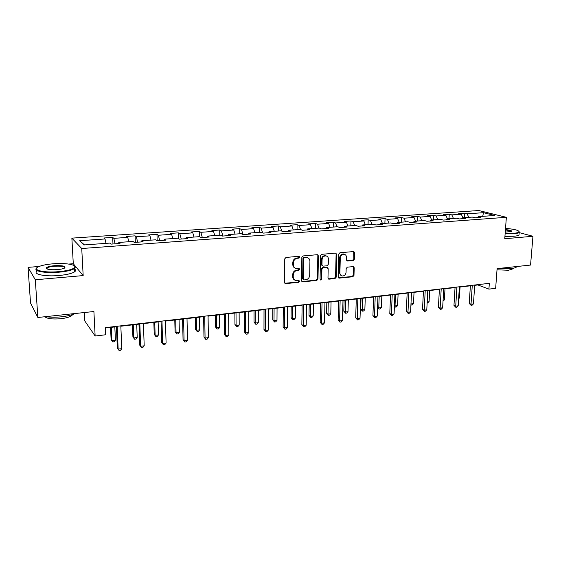 <?xml version="1.0" encoding="UTF-8"?>
<svg xmlns="http://www.w3.org/2000/svg" width="561" height="561" viewBox="0 0 561 561"><rect width="100%" height="100%" fill="white"/><g stroke="black" fill="none" stroke-linecap="round" stroke-linejoin="round"><path stroke-width="0.84" d="M299.876 257.141L299.034 256.3L286.005 257.436L284.757 258.859L284.553 282.435L285.773 283.607L298.704 282.288L299.56 281.299L298.95 280.493L296.026 280.605C294.252 280.128 293.319 278.894 293.228 276.896L293.249 274.946C293.515 272.401 294.827 270.893 297.19 270.416L298.859 270.255L299.721 269.266L299.09 268.446L296.243 268.551C294.42 268.088 293.459 266.833 293.361 264.778L293.382 262.814C293.648 260.255 294.967 258.74 297.337 258.277L299.013 258.13L299.876 257.141M295.023 268.074C293.592 267.415 292.849 266.223 292.793 264.49L292.814 262.534C293.08 259.974 294.399 258.46 296.769 257.997L298.438 257.85L299.301 256.861L299.111 256.293M285.437 283.593L284.883 283.277L298.136 281.98L298.992 280.991L298.838 280.479M294.791 280.093C293.417 279.427 292.709 278.263 292.66 276.594L292.688 274.645C292.947 272.106 294.259 270.591 296.622 270.122L298.291 269.96L299.146 268.971L298.978 268.431M353.283 260.479L354.461 259.112L354.65 252.716L353.781 251.552L339.959 252.731L338.767 254.112L338.199 276.994L339.033 278.13L352.806 276.762L353.977 275.395L354.208 267.744L353.367 266.608L347.343 267.148L346.165 268.523L346.06 272.337C345.674 274.813 344.37 276.026 342.147 275.991C340.709 275.619 339.966 274.61 339.91 272.948L340.289 257.899C340.653 255.451 341.937 254.231 344.138 254.231C345.632 254.582 346.41 255.62 346.467 257.338L346.396 259.848L347.252 261.005L353.283 260.479L352.652 260.206L353.83 258.838L353.661 251.545M39.144 266.468L28.05 267.366L35.308 279.771L37.853 317.484L93.904 311.516L95.139 336.018L105.734 334.756L105.398 327.624L489.332 283.326L488.919 289.118L495.658 288.319L497.102 268.621L530.559 265.058L532.95 236.272L519.191 232.612M35.308 279.771L83.168 275.584L81.738 248.516L506.359 217.31L504.76 238.734L532.95 236.272M318.424 255.9L317.26 254.708L303.073 255.942L301.846 257.359L301.523 280.717L302.393 281.867L316.783 280.444L317.989 279.048L318.424 255.9L317.463 254.708M321.712 254.322L335.597 253.109L336.733 254.294L336.179 277.204L334.987 278.586L328.823 279.175L327.982 278.032L328.178 268.74L327.035 267.569L323.094 267.948L321.895 269.343L321.698 279.048L320.647 280.016L320.05 279.217L320.506 255.718L321.712 254.322M37.853 317.484L30.525 302.989L28.05 267.366M81.738 248.516L71.864 238.137L478.778 210.536L506.359 217.31M464.256 217.668L464.536 213.152L458.695 213.552L461.268 214.225L451.808 214.884L449.256 214.204L443.302 214.618L445.834 215.298L436.178 215.971L433.681 215.277L427.608 215.697L430.091 216.392L420.245 217.072L417.798 216.371L411.599 216.798L414.025 217.507L403.983 218.201L401.592 217.486L395.274 217.92L397.644 218.643L387.392 219.351L385.056 218.629L378.612 219.071L380.926 219.807L370.463 220.529L368.191 219.786L361.607 220.242L363.858 220.985L353.185 221.728L350.969 220.978L344.258 221.434L346.439 222.198L335.541 222.955L333.395 222.184L326.537 222.661L328.655 223.432L317.519 224.204L315.443 223.418L308.445 223.902L310.492 224.695L299.118 225.48L297.113 224.688L289.96 225.178L291.93 225.985L280.318 226.791L278.389 225.971L271.082 226.476L272.976 227.296L261.103 228.124L259.259 227.289L251.784 227.808L253.6 228.643L241.461 229.484L239.701 228.636L232.065 229.161L233.79 230.017L221.385 230.88L219.716 230.017L211.904 230.557L213.538 231.427L200.845 232.303L199.274 231.427L191.287 231.974L192.823 232.864L179.843 233.762L178.37 232.864L170.2 233.425L171.638 234.33L158.356 235.255L156.982 234.337L148.623 234.912L149.955 235.837L136.358 236.784L135.096 235.844L126.541 236.433L127.761 237.38L113.841 238.348L112.691 237.387L103.939 237.99L105.04 238.958L79.655 240.718L83.827 244.961L109.781 243.095L110.959 244.126L119.998 243.467L118.778 242.45L118.518 243.579M464.536 213.152L467.131 213.818L483.498 212.682L494.781 215.48L478.21 216.665L480.938 217.366L474.985 217.794L472.278 217.093L462.692 217.78L465.371 218.495L459.298 218.93L456.633 218.215L446.851 218.916L449.48 219.639L443.288 220.087L440.68 219.358L430.694 220.073L433.267 220.817L426.949 221.272L424.389 220.529L414.207 221.258L416.725 222.009L410.266 222.479L407.77 221.721L397.37 222.465L399.832 223.229L393.24 223.706L390.807 222.934L380.19 223.699L382.581 224.477L375.856 224.968L373.479 224.183L362.637 224.954L364.966 225.753L358.093 226.251L355.786 225.452L344.713 226.244L346.971 227.058L339.952 227.563L337.715 226.742L326.397 227.556L328.585 228.383L321.411 228.902L319.244 228.068L307.68 228.902L309.798 229.744L302.456 230.276L300.373 229.421L288.55 230.269L290.584 231.132L283.081 231.672L281.082 230.809L268.992 231.679L270.942 232.556L263.27 233.11L261.356 232.226L248.993 233.11L250.851 234.007L243.004 234.575L241.181 233.671L228.53 234.575L230.298 235.494L222.268 236.076L220.536 235.15L207.598 236.083L209.267 237.015L201.048 237.605L199.421 236.665L186.175 237.619L187.739 238.572L179.324 239.175L177.802 238.215L164.24 239.189L165.698 240.164L157.08 240.788L155.67 239.806L141.786 240.802L143.125 241.798L134.296 242.436L132.999 241.433L118.778 242.45M462.923 217.759L461.268 214.225M453.449 218.439L451.808 214.884M462.692 217.78L461.927 218.741M447.468 218.874L445.834 215.298M437.797 219.568L436.178 215.971M446.851 218.916L446.107 219.884M431.697 220.003L430.091 216.392M421.837 220.711L420.245 217.072M430.694 220.073L429.971 221.055M415.61 221.153L414.025 217.507M405.554 221.875L403.983 218.201M414.207 221.258L413.499 222.24M399.201 222.331L397.644 218.643M388.941 223.068L387.392 219.351M397.37 222.465L396.69 223.46M382.455 223.537L380.926 219.807M371.978 224.288L370.463 220.529M380.19 223.699L379.524 224.702M365.365 224.765L363.858 220.985M354.671 225.529L353.185 221.728M362.637 224.954L361.999 225.971M347.918 226.013L346.439 222.198M336.993 226.798L335.541 222.955M344.713 226.244L344.096 227.261M330.099 227.289L328.655 223.432M318.943 228.089L317.519 224.204M326.397 227.556L325.808 228.586M311.902 228.6L310.492 224.695M300.535 229.491L299.118 225.48M307.68 228.902L307.112 229.94M293.305 229.933L291.93 225.985M281.783 231.111L280.318 226.791M288.55 230.269L288.01 231.321M274.308 231.293L272.976 227.296M262.632 232.815L261.103 228.124M268.992 231.679L268.488 232.731M254.897 232.689L253.6 228.643M243.053 234.568L241.461 229.484M248.993 233.11L248.516 234.175M235.045 234.112L233.79 230.017M222.92 236.027L221.385 230.88M228.53 234.575L228.089 235.655M214.751 235.564L213.538 231.427M202.332 237.513L200.845 232.303M207.598 236.083L207.184 237.163M193.994 237.058L192.823 232.864M181.266 239.035L179.843 233.762M186.175 237.619L185.796 238.713M172.76 238.579L171.638 234.33M159.71 240.599L158.356 235.255M164.24 239.189L163.903 240.297M151.021 240.136L149.955 235.837M137.655 242.191L136.358 236.784M141.786 240.802L141.484 241.917M128.778 241.735L127.761 237.38M115.068 243.825L113.841 238.348M106.001 243.369L105.04 238.958M84.473 244.912L79.655 240.718M84.339 312.533L84.788 320.955L95.139 336.018M83.168 275.584L73.288 263.705L68.779 264.07M73.288 263.705L71.864 238.137M474.69 285.325L477.902 284.953L488.919 289.118M105.419 328.003L116.415 326.733M120.846 326.221L138.988 324.125M143.42 323.613L161.042 321.579M165.474 321.067L182.584 319.09M187.009 318.578L203.636 316.656M208.061 316.145L224.218 314.272M228.643 313.767L244.337 311.951M248.761 311.439L264.021 309.672M268.439 309.167L283.277 307.449M287.681 306.937L302.113 305.275M306.516 304.763L320.548 303.143M324.945 302.631L338.599 301.054M342.988 300.549L356.277 299.013M360.653 298.508L373.584 297.014M377.953 296.51L390.54 295.051M394.902 294.546L407.153 293.13M411.508 292.632L423.436 291.25M427.777 290.752L439.396 289.406M443.723 288.908L455.041 287.597M459.361 287.099L470.384 285.822M482.705 216.343L483.498 212.682M468.793 217.338L467.131 213.818M478.21 216.665L477.432 217.619M112.978 243.979L112.691 237.387M135.334 242.359L135.096 235.844M157.171 240.781L156.982 234.337M178.503 238.663L178.37 232.864M199.365 236.672L199.274 231.427M219.772 235.206L219.716 230.017M239.729 233.776L239.701 228.636M259.252 232.373L259.259 227.289M278.361 231.006L278.389 225.971M297.057 229.659L297.113 224.688M315.359 228.348L315.443 223.418M333.283 227.065L333.395 222.184M350.835 225.803L350.969 220.978M368.03 224.568L368.191 219.786M384.881 223.362L385.056 218.629M401.388 222.177L401.592 217.486M417.573 221.013L417.798 216.371M433.436 219.877L433.681 215.277M448.996 218.762L449.256 214.204M301.839 281.559L316.201 280.135L317.4 278.74L317.828 255.627M304.378 257.653L303.522 258.642L303.228 279.126L303.838 279.932L305.801 279.771C308.122 279.287 309.427 277.786 309.693 275.269L309.917 261.321C309.826 259.245 308.859 257.983 307.014 257.534L303.803 257.38L302.947 258.369L303.522 258.642M303.459 279.736L302.66 278.824L302.947 258.369M307.596 257.681L306.131 257.499M303.803 257.38L305.549 257.226M328.29 278.88L334.377 278.284L335.569 276.903L336.116 254.028L335.751 253.109M327.196 267.527L322.498 267.66L321.299 269.056L321.102 278.747L321.698 279.048M320.198 279.729L321.102 278.747M328.395 259.035C328.325 257.31 327.533 256.265 326.011 255.9C323.76 255.886 322.449 257.12 322.084 259.603L321.979 264.981L323.136 266.152L327.077 265.781L328.276 264.392L328.395 259.035M326.376 255.984L325.408 255.627C323.157 255.62 321.846 256.847 321.488 259.329L322.084 259.603M322.365 265.907L321.383 264.694L321.488 259.329M346.74 260.746L352.652 260.206M344.433 254.294L343.514 253.965C341.319 253.965 340.036 255.185 339.671 257.625L340.289 257.899M341.193 275.612L339.3 272.66L339.671 257.625M338.507 277.842L352.182 276.475L353.353 275.107L353.255 266.594M110.552 327.414L111.106 339.587L111.863 340.618L115.405 340.183L114.823 326.916M111.267 327.329L111.863 340.618L112.775 341.922L111.106 339.587M115.405 340.183L114.192 341.747L112.775 341.922M116.4 326.355L117.34 348.044L118.147 349.138L117.158 326.264M121.786 348.676L120.531 350.281L119.072 350.464L118.147 349.138L121.786 348.676L120.825 325.843M119.072 350.464L117.34 348.044M53.014 263.803C46.584 264.357 41.766 265.325 38.562 266.72C31.065 269.848 43.653 273.067 58.716 271.657C67.671 270.781 73.014 269.35 74.753 267.373C76.836 264.631 65.09 262.758 53.014 263.803M74.606 266.026L75.244 267.807L74.522 268.523C71.878 270.241 66.647 271.468 58.821 272.211C45.132 273.48 32.503 271.012 36.682 268.025M54.396 265.711C63.232 265.402 66.549 266.23 64.347 268.186C62.811 268.866 60.441 269.35 57.25 269.638C49.95 270.002 46.29 269.406 46.247 267.856C47.201 266.847 49.915 266.131 54.396 265.711M64.908 267.877C64.669 266.447 61.198 265.9 54.494 266.244C50.848 266.573 48.386 267.141 47.089 267.955L46.738 268.845M75.013 313.529C71.871 315.044 67.362 316.131 61.507 316.797C55.588 317.4 50.315 317.351 45.7 316.649M72.6 314.525L71.99 315.422C70.118 316.951 66.401 318.045 60.854 318.711C52.446 319.398 47.117 318.739 44.866 316.734M74.55 269.07C75.91 269.883 75.959 270.781 74.697 271.748C72.06 273.495 66.836 274.743 59.017 275.5C44.999 276.825 32.286 274.161 37.138 271.068M46.149 268.193L46.556 268.123M505.159 233.369L513.736 233.285C516.983 232.99 518.764 232.492 519.086 231.791C518.694 230.241 514.178 229.105 505.531 228.383M519.037 231.391L519.206 232.457C518.511 233.032 516.758 233.446 513.939 233.699L505.131 233.783M505.44 229.603C510.293 230.094 512.291 230.746 511.429 231.553L505.258 232.086M511.366 231.588C511.218 230.901 509.234 230.375 505.412 230.01M516.716 266.531L516.478 267.001C515.783 267.709 514.037 268.214 511.246 268.53L499.185 268.396M512.172 269.147L512.228 268.403L512.172 269.147L508.385 270.262L497.011 269.799M519.072 234.133L519.002 234.996C518.308 235.585 516.555 236.006 513.743 236.258L504.942 236.349M132.452 324.882L132.915 336.93L133.749 337.939L137.207 337.512L136.723 324.384M133.245 324.791L133.749 337.939L134.598 339.23L132.915 336.93M137.207 337.512L135.979 339.061L134.598 339.23M153.854 322.407L154.233 334.328L155.138 335.317L158.525 334.903L158.125 321.916M154.731 322.309L155.138 335.317L155.937 336.6L154.233 334.328M158.525 334.903L157.283 336.439L155.937 336.6M138.974 323.753L139.759 345.204L140.643 346.277L139.822 323.655M144.198 345.821L142.929 347.406L141.505 347.589L140.643 346.277L144.198 345.821L143.406 323.241M141.505 347.589L139.759 345.204M161.028 321.208L161.659 342.427L162.613 343.479L161.961 321.095M166.091 343.037L164.808 344.608L163.419 344.784L162.613 343.479L166.091 343.037L165.46 320.696M163.419 344.784L161.659 342.427M174.787 319.987L175.081 331.789L176.056 332.757L179.359 332.35L179.057 319.497M175.733 319.882L176.056 332.757L176.799 334.033L175.081 331.789M179.359 332.35L178.118 333.865L176.799 334.033M195.249 317.624L195.473 329.3L196.511 330.247L199.744 329.854L199.52 317.126M196.273 317.505L196.511 330.247L197.199 331.516L195.473 329.3M199.744 329.854L198.496 331.355L197.199 331.516M215.277 315.31L215.424 326.874L216.518 327.799L219.688 327.407L219.54 314.819M216.364 315.184L216.518 327.799L217.163 329.055L215.424 326.874M219.688 327.407L218.425 328.9L217.163 329.055M182.577 318.718L183.054 339.721L184.085 340.744L183.587 318.606M187.479 340.31L186.189 341.866L184.835 342.042L184.085 340.744L187.479 340.31L187.002 318.206M184.835 342.042L183.054 339.721M203.629 316.292L203.973 337.07L205.067 338.073L204.716 316.166M208.39 337.645L207.086 339.188L205.761 339.356L205.067 338.073L208.39 337.645L208.061 315.78M205.761 339.356L203.973 337.07M224.211 313.915L224.421 334.475L225.578 335.457L225.375 313.781M228.825 335.043L227.521 336.572L226.223 336.74L225.578 335.457L228.825 335.043L228.636 313.403M226.223 336.74L224.421 334.475M244.337 311.593L244.414 331.944L245.641 332.904L245.564 311.453M248.811 332.498L247.499 334.012L246.23 334.174L245.641 332.904L248.811 332.498L248.761 311.082M246.23 334.174L244.414 331.944M264.021 309.321L263.979 329.461L265.255 330.401L265.311 309.174M268.361 330.008L267.036 331.509L265.802 331.67L265.255 330.401L268.361 330.008L268.439 308.816M265.802 331.67L263.979 329.461M283.277 307.098L283.116 327.035L284.448 327.961L284.63 306.944M287.491 327.575L286.159 329.062L284.946 329.216L284.448 327.961L287.491 327.575L287.688 306.594M284.946 329.216L283.116 327.035M302.12 304.925L301.846 324.665L303.235 325.569L303.529 304.763M306.208 325.191L304.868 326.663L303.683 326.811L303.235 325.569L306.208 325.191L306.523 304.42M303.683 326.811L301.846 324.665M320.555 302.8L320.177 322.337L321.614 323.227L322.028 302.631M324.524 322.856L323.185 324.314L322.021 324.461L321.614 323.227L324.524 322.856L324.952 302.295M322.021 324.461L320.177 322.337M338.613 300.717L338.122 320.065L339.608 320.934L340.134 300.542M342.462 320.569L341.116 322.021L339.98 322.161L339.608 320.934L342.462 320.569L343.002 300.212M339.98 322.161L338.122 320.065M356.284 298.676L355.702 317.835L357.231 318.69L357.862 298.494M360.022 318.332L358.675 319.77L357.56 319.91L357.231 318.69L360.022 318.332L360.667 298.172M357.56 319.91L355.702 317.835M373.598 296.678L372.918 315.654L374.496 316.488L375.218 296.496M377.223 316.145L375.877 317.568L374.783 317.701L374.496 316.488L377.223 316.145L377.967 296.173M374.783 317.701L372.918 315.654M390.554 294.721L389.783 313.515L391.403 314.335L392.223 294.532M394.081 313.999L392.728 315.408L391.655 315.541L391.403 314.335L394.081 313.999L394.916 294.223M391.655 315.541L389.783 313.515M407.174 292.807L406.311 311.425L407.973 312.225L408.885 292.611M410.596 311.895L409.235 313.29L408.191 313.424L407.973 312.225L410.596 311.895L411.522 292.302M408.191 313.424L406.311 311.425M423.457 290.928L422.51 309.37L424.207 310.163L425.21 290.724M426.781 309.833L425.42 311.215L424.389 311.348L424.207 310.163L426.781 309.833L427.798 290.43M424.389 311.348L422.51 309.37M234.87 313.045L234.947 324.489L236.097 325.401L239.196 325.015L239.126 312.554M236.02 312.912L236.097 325.401L236.693 326.649L234.947 324.489M239.196 325.015L237.927 326.495L236.693 326.649M254.042 310.829L254.049 322.161L255.262 323.052L258.291 322.68L258.298 310.338M255.255 310.689L255.262 323.052L255.809 324.293L254.049 322.161M258.291 322.68L257.022 324.146L255.809 324.293M272.814 308.662L272.758 319.882L274.02 320.752L276.987 320.387L277.064 308.164M274.084 308.515L274.02 320.752L274.525 321.986L272.758 319.882M276.987 320.387L275.71 321.839L274.525 321.986M291.194 306.537L291.075 317.645L292.386 318.501L295.296 318.143L295.437 306.047M292.519 306.383L292.386 318.501L292.849 319.728L291.075 317.645M295.296 318.143L294.006 319.581L292.849 319.728M309.188 304.455L309.013 315.457L310.373 316.299L313.22 315.948L313.431 303.964M310.577 304.293L310.373 316.299L310.794 317.512L309.013 315.457M313.22 315.948L311.93 317.372L310.794 317.512M326.825 302.414L326.586 313.319L327.996 314.139L330.787 313.795L331.06 301.93M328.255 302.253L327.996 314.139L328.374 315.345L326.586 313.319M330.787 313.795L329.489 315.212L328.374 315.345M344.096 300.423L343.809 311.215L345.26 312.021L347.995 311.692L348.325 299.932M345.583 300.247L345.604 313.227L343.809 311.215M347.995 311.692L346.698 313.087L345.604 313.227M361.032 298.466L360.688 309.16L362.182 309.953L364.86 309.623L365.246 297.975M362.56 298.284L362.483 311.145L360.688 309.16M364.86 309.623L363.556 311.011L362.483 311.145M379.194 296.362L378.766 307.919L381.389 307.596L381.831 296.061M377.553 307.309L378.766 307.919L379.033 309.104L377.546 307.575M381.389 307.596L380.085 308.978L379.033 309.104M395.505 294.476L395.021 305.927L397.595 305.612L398.093 294.181M394.432 305.64L395.021 305.927L395.26 307.105L394.397 306.474M397.595 305.612L396.283 306.979L395.26 307.105M410.968 303.971L413.492 303.662L414.032 292.337M413.492 303.662L412.174 305.023L410.918 305.03M411.164 305.142L410.968 304.006M427.187 301.986L429.074 301.755L429.67 290.528M429.074 301.755L427.124 303.178M439.417 289.083L438.393 307.358L440.126 308.129L441.212 288.88M442.643 307.814L441.283 309.188L440.273 309.314L440.126 308.129L442.643 307.814L443.744 288.585M440.273 309.314L438.393 307.358M443.092 300.037L444.368 299.883L445.006 288.761M444.368 299.883L443.022 301.215M455.062 287.281L453.968 305.38L455.728 306.145L456.892 287.071M458.204 305.829L456.836 307.19L455.848 307.316L455.728 306.145L458.204 305.829L459.382 286.783M455.848 307.316L453.968 305.38M458.681 298.129L459.368 298.045L460.055 287.022M459.368 298.045L458.639 298.775M470.406 285.514L469.234 303.445L471.03 304.195L472.278 285.297M473.456 303.887L472.089 305.24L471.121 305.359L471.03 304.195L473.456 303.887L474.711 285.016M471.121 305.359L469.234 303.445M296.769 257.997L297.337 258.277M292.814 262.534L293.382 262.814M292.793 264.49L293.361 264.778M298.291 269.96L298.859 270.255M296.622 270.122L297.19 270.416M292.688 274.645L293.249 274.946M292.66 276.594L293.228 276.896M298.136 281.98L298.704 282.288M285.219 283.298L285.773 283.607M298.438 257.85L299.013 258.13M317.4 278.74L317.989 279.048M316.201 280.135L316.783 280.444M302.141 281.573L302.709 281.881M302.66 278.824L303.228 279.126M336.116 254.028L336.733 254.294M335.569 276.903L336.179 277.204M334.377 278.284L334.987 278.586M328.515 278.88L329.118 279.182M326.432 267.288L327.035 267.569M322.498 267.66L323.094 267.948M321.299 269.056L321.895 269.343M321.383 264.694L321.979 264.981M346.887 260.739L347.511 261.012M339.3 272.66L339.91 272.948M353.577 267.464L354.208 267.744M353.353 275.107L353.977 275.395M352.182 276.475L352.806 276.762M338.704 277.842L339.321 278.144M354.019 252.457L354.65 252.716M353.83 258.838L354.461 259.112M301.853 281.573L302.393 281.867M306.432 257.261L307.014 257.534M328.339 278.929L328.823 279.175M326.712 267.295L327.315 267.583M320.296 279.841L320.647 280.016M325.408 255.627L326.011 255.9M346.817 260.816L347.252 261.005M343.514 253.965L344.138 254.231M338.564 277.905L339.033 278.13M74.697 271.748L74.522 268.523M47.089 267.955L47.159 269.028M71.948 314.735L71.99 315.422M46.752 268.291L46.247 267.856M74.753 267.373L75.244 267.807M519.002 234.996L519.206 232.457M516.478 267.001L516.513 266.552M519.086 231.791L519.416 232.156"/></g></svg>
